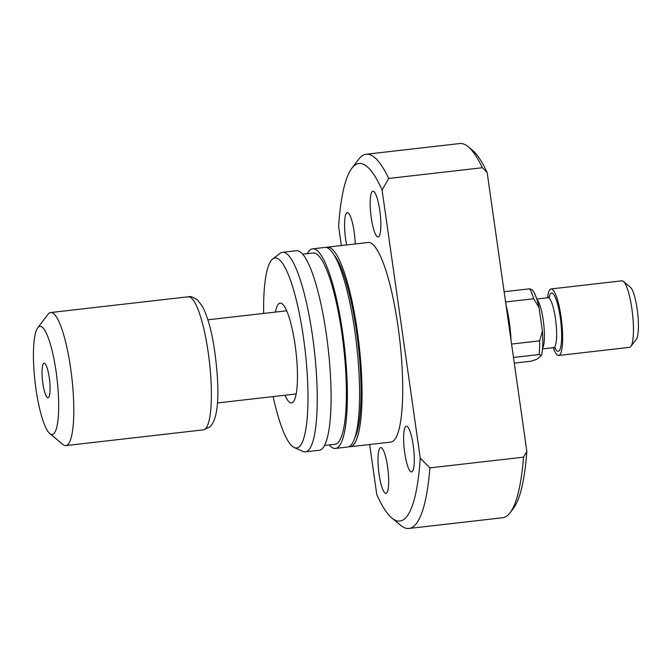 <?xml version="1.0" encoding="UTF-8"?>
<svg xmlns="http://www.w3.org/2000/svg" width="672" height="672" viewBox="0 0 672 672"><rect width="100%" height="100%" fill="white"/><g stroke="black" fill="none" stroke-linecap="round" stroke-linejoin="round"><path stroke-width="1.01" d="M49.274 377.765A17.371 3.536 83.5 0 1 48.72 397.253A17.371 3.536 83.5 0 1 42.832 383.158A17.371 3.536 83.5 0 1 44.856 363.502A17.371 3.536 83.5 0 1 49.274 377.765M506.033 305.164A39.757 8.106 83.5 0 1 511.039 340.343M49.812 433.591L62.899 444.452A66.956 13.65 -96.5 0 0 65.881 445.586A66.956 13.65 -96.5 0 0 67.62 444.788A66.956 13.65 -96.5 0 0 71.291 373.078A66.956 13.65 -96.5 0 0 50.652 312.539A66.956 13.65 -96.5 0 0 48.913 313.337A66.956 13.65 -96.5 0 0 47.998 314.32L37.708 327.86A54.407 11.088 -96.5 0 0 35.036 381.721A54.407 11.088 -96.5 0 0 49.812 433.591A54.407 11.088 -96.5 0 0 53.659 433.868A54.407 11.088 -96.5 0 0 56.154 372.019A54.407 11.088 -96.5 0 0 38.455 327.062A54.407 11.088 -96.5 0 0 37.708 327.86M505.579 301.972L533.669 298.754A39.757 8.106 -96.5 0 0 529.746 288.809L532.073 289.808A35.574 7.249 83.5 0 1 539.053 307.541L533.669 298.754M504.126 291.74L529.746 288.809M514.282 363.124L531.149 361.192L536.97 359.268L541.43 355.53L539.104 354.539A39.757 8.106 -96.5 0 0 539.658 340.847L542.413 331.136L539.053 307.541M513.484 357.47L539.104 354.539M511.577 344.064L539.658 340.847M542.413 331.136A35.574 7.249 83.5 0 1 541.43 355.53M275.428 312.077A50.224 10.231 83.5 0 1 278.796 303.719A50.224 10.231 83.5 0 1 282.341 303.971A50.224 10.231 83.5 0 1 295.982 351.851A50.224 10.231 83.5 0 1 293.513 401.57A50.224 10.231 83.5 0 1 292.824 402.31A50.224 10.231 83.5 0 1 284.953 395.237M346.634 244.952A23.016 4.687 83.5 0 1 346.685 212.932A23.016 4.687 83.5 0 1 347.281 212.663A23.016 4.687 83.5 0 1 355.211 243.97M386.56 493.088A23.016 4.687 83.5 0 1 385.963 493.366A23.016 4.687 83.5 0 1 378.865 472.559A23.016 4.687 83.5 0 1 380.125 447.905A23.016 4.687 83.5 0 1 380.722 447.628A23.016 4.687 83.5 0 1 387.82 468.443A23.016 4.687 83.5 0 1 386.56 493.088M412.18 471.652A23.016 4.687 83.5 0 1 411.583 471.92A23.016 4.687 83.5 0 1 404.485 451.114A23.016 4.687 83.5 0 1 405.745 426.46A23.016 4.687 83.5 0 1 406.35 426.191A23.016 4.687 83.5 0 1 413.44 446.998A23.016 4.687 83.5 0 1 412.18 471.652M378.739 236.678A23.016 4.687 83.5 0 1 378.143 236.956A23.016 4.687 83.5 0 1 371.045 216.149A23.016 4.687 83.5 0 1 372.305 191.495A23.016 4.687 83.5 0 1 372.901 191.218A23.016 4.687 83.5 0 1 379.999 212.033A23.016 4.687 83.5 0 1 378.739 236.678M326.105 247.489A100.439 20.471 83.5 0 1 327.298 247.162A100.439 20.471 83.5 0 1 358.26 337.974A100.439 20.471 83.5 0 1 352.758 445.544A100.439 20.471 83.5 0 1 350.154 446.737A100.439 20.471 83.5 0 1 348.911 446.695M327.298 247.162L368.004 242.508A100.439 20.471 83.5 0 1 398.958 333.312A100.439 20.471 83.5 0 1 393.464 440.882A100.439 20.471 83.5 0 1 390.86 442.075L350.154 446.737M333.942 254.839A96.256 19.614 83.5 0 1 358.218 344.719A96.256 19.614 83.5 0 1 354.892 437.766M307.314 253.663A100.439 20.471 83.5 0 1 310.044 250.043A100.439 20.471 83.5 0 1 312.648 248.842A100.439 20.471 83.5 0 1 343.602 339.646A100.439 20.471 83.5 0 1 338.108 447.216A100.439 20.471 83.5 0 1 335.496 448.417A100.439 20.471 83.5 0 1 329.213 444.923M312.648 248.842L324.862 247.447A100.439 20.471 83.5 0 1 355.816 338.251A100.439 20.471 83.5 0 1 350.314 445.822A100.439 20.471 83.5 0 1 347.71 447.023L335.496 448.417M302.652 254.201L313.127 253A96.256 19.614 83.5 0 1 342.787 340.024A96.256 19.614 83.5 0 1 337.52 443.108A96.256 19.614 83.5 0 1 335.026 444.259L324.551 445.46M263.642 313.429A95.609 19.488 83.5 0 1 272.454 259.165A95.609 19.488 83.5 0 1 272.689 258.98L280.165 253.294A100.439 20.471 83.5 0 1 282.526 252.294A100.439 20.471 83.5 0 1 313.48 343.098A100.439 20.471 83.5 0 1 307.986 450.668A100.439 20.471 83.5 0 1 305.374 451.87A100.439 20.471 83.5 0 1 302.845 451.424L294.277 447.577A95.609 19.488 83.5 0 1 273.168 396.581M282.526 252.294L296.369 250.706A100.439 20.471 83.5 0 1 327.323 341.51A100.439 20.471 83.5 0 1 321.821 449.081A100.439 20.471 83.5 0 1 319.217 450.282L305.374 451.87M272.689 258.98A95.609 19.488 83.5 0 1 303.635 338.78A95.609 19.488 83.5 0 1 299.166 446.855A95.609 19.488 83.5 0 1 294.277 447.577M341.334 245.557L338.612 226.43A179.953 36.674 83.5 0 1 351.826 168.294A179.953 36.674 83.5 0 1 354.295 165.656A179.953 36.674 83.5 0 1 382.091 190.042L420.252 458.161L429.912 467.88L523.53 457.162A188.32 38.38 83.5 0 1 510.09 512.736A188.32 38.38 83.5 0 1 507.503 515.491A188.32 38.38 83.5 0 1 502.614 517.742L408.996 528.461A188.32 38.38 83.5 0 1 400.588 525.269L391.868 518.028A179.953 36.674 83.5 0 1 376.774 494.542L369.65 444.511M351.826 168.294L358.68 159.264A188.32 38.38 83.5 0 1 361.267 156.509A188.32 38.38 83.5 0 1 366.148 154.258A188.32 38.38 83.5 0 1 388.718 178.458L382.091 190.042M420.252 458.161A179.953 36.674 83.5 0 1 391.868 518.028M429.912 467.88A188.32 38.38 83.5 0 1 408.996 528.461M388.718 178.458L482.345 167.74A188.32 38.38 83.5 0 0 468.182 146.731A188.32 38.38 83.5 0 0 459.774 143.539L366.148 154.258M523.53 457.162L526.848 451.408A184.136 37.531 83.5 0 1 513.517 508.217L510.09 512.736M468.182 146.731L472.542 150.352A184.136 37.531 83.5 0 1 487.166 172.553L482.345 167.74M526.848 451.408L487.166 172.553M623.389 281.4L630.361 287.196A26.788 5.46 83.5 0 1 637.182 309.187A26.788 5.46 83.5 0 1 636.317 339.251L630.832 346.466A33.482 6.821 -96.5 0 0 631.907 308.893A33.482 6.821 -96.5 0 0 623.389 281.4A33.482 6.821 -96.5 0 0 621.894 280.829L551.065 288.943A33.482 6.821 -96.5 0 0 547.529 297.772M542.531 348.222A25.108 5.116 -96.5 0 0 543.245 320.174A25.108 5.116 -96.5 0 0 536.97 299.653M553.241 347.668A33.482 6.821 -96.5 0 0 558.684 355.463A33.482 6.821 -96.5 0 0 561.086 317.008A33.482 6.821 -96.5 0 0 551.065 288.943M558.684 355.463L629.504 347.357A33.482 6.821 -96.5 0 0 630.832 346.466M205.204 429.038A66.956 13.65 -96.5 0 0 208.874 357.328A66.956 13.65 -96.5 0 0 188.236 296.789C190.168 295.957 193.402 297.15 197.929 300.35L202.574 306.692C207.312 316.067 211.042 328.852 213.755 345.047C219.265 381.116 220.584 418.202 209.404 427.241L203.465 429.836A66.956 13.65 -96.5 0 0 205.204 429.038M549.007 297.385A29.291 5.972 83.5 0 1 560.305 317.654A29.291 5.972 83.5 0 1 560.935 346.03A29.291 5.972 83.5 0 1 554.77 347.701M555.517 348.079L553.661 347.617A25.108 5.116 -96.5 0 0 555.458 318.772A25.108 5.116 -96.5 0 0 547.949 297.721L549.654 296.856M286.667 310.792L207.875 319.813M188.236 296.789L50.652 312.539M203.465 429.836L65.881 445.586M296.192 393.943L217.392 402.965M536.768 299.006L547.949 297.721M542.48 348.894L553.661 347.617"/></g></svg>
